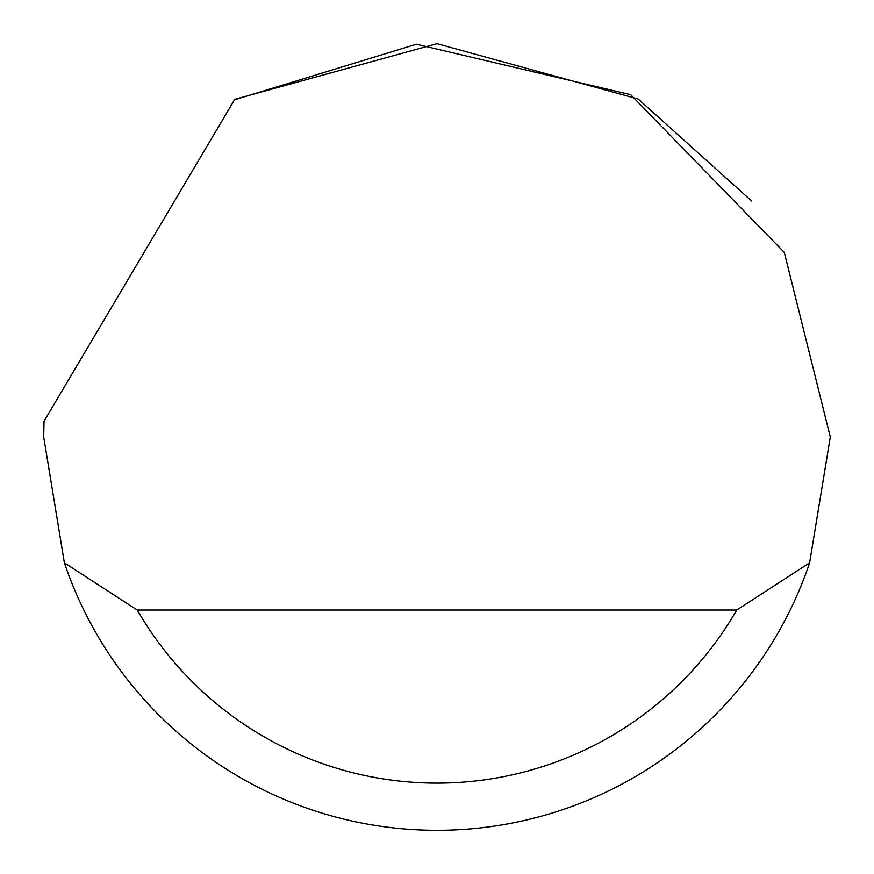 <?xml version="1.0" encoding="UTF-8"?>
<svg xmlns="http://www.w3.org/2000/svg" width="874" height="874" viewBox="0 0 874 874"><rect width="100%" height="100%" fill="white"/><g stroke="black" fill="none" stroke-linecap="round" stroke-linejoin="round"><path stroke-width="1.31" d="M234.483 99.844L416.374 44.246L630.689 94.698L784.306 252.444L830.3 437L809.619 562.856A393.3 393.3 0 0 1 64.381 562.856L43.7 437L44.017 421.268L234.483 99.844M235.871 99.013L437 43.7L638.129 99.013M638.391 99.177L751.64 201.02M64.381 562.856L137.262 610.052L736.738 610.052L809.619 562.856M137.262 610.052A346.104 346.104 0 0 0 736.738 610.052"/></g></svg>
